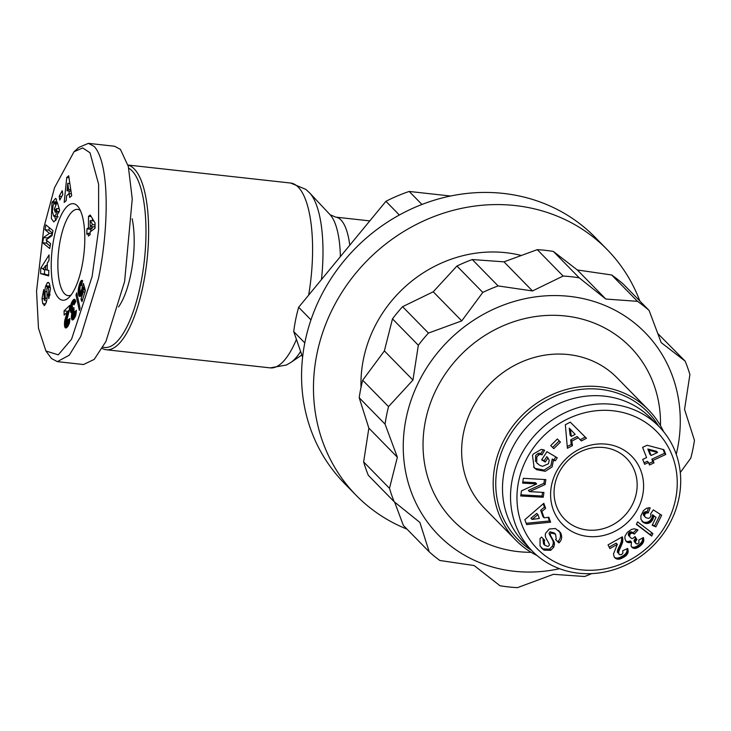 <?xml version="1.0" encoding="UTF-8"?>
<svg xmlns="http://www.w3.org/2000/svg" width="731" height="731" viewBox="0 0 731 731"><rect width="100%" height="100%" fill="white"/><g stroke="black" fill="none" stroke-linecap="round" stroke-linejoin="round"><path stroke-width="1.1" d="M541.278 547.811L544.038 550.141L540.063 546.011L540.063 538.546L541.525 537.075L544.787 540.383L544.193 540.967L544.741 545.198L547.665 546.413A1.745 1.59 135.6 0 0 549.145 543.855L546.002 538.144A6.533 5.949 -44.4 0 1 545.664 533.21L549.246 529.016L555.45 528.513L560.576 532.725C562.303 536.472 561.947 539.67 559.498 542.329L558.913 542.914L555.569 539.542L556.236 538.884L555.542 534.206L551.375 533.045A1.745 1.59 135.6 0 0 550.525 535.421L553.732 541.26A6.533 5.949 -44.4 0 1 554.409 544.65L553.687 547.236L550.699 550.342L544.038 550.141M542.85 548.926L549.511 549.127L552.49 546.02L553.687 547.236M555.578 539.533L557.716 541.698L558.31 541.114C560.75 538.455 561.116 535.256 559.389 531.51L560.576 532.725M533.575 467.1L535.503 468.498L544.083 470.088L550.918 465.702L552.252 458.986L553.44 460.201L552.106 466.917L545.271 471.303L536.691 469.713L534.142 467.721L532.47 455.303L533.274 454.07L541.168 449.446A8.05 7.337 -44.4 0 1 541.991 449.492A8.05 7.337 -44.4 0 1 544.622 450.314L541.963 454.874A3.262 2.979 135.6 0 0 538.966 454.856L536.828 456.729L536.691 462.75L539.697 465.3L542.594 466.314L548.424 463.774L549.228 460.311L547.976 457.898L545.289 462.029L541.625 459.863L546.943 451.685L557.25 457.78L555.304 460.786L553.44 460.201M541.872 459.488L544.102 460.813L546.779 456.683L547.976 457.898M537.422 463.628L536.691 462.75M535.503 461.535L535.64 455.514L537.778 453.64L538.966 454.856M74.014 151.765L78.802 147.424L88.387 143.358L94.235 146.474C110.299 164.192 108.563 230.704 98.447 278.612L80.766 336.452L69.262 355.202L57.338 361.635L51.481 358.519L45.916 350.999L38.478 328.265L36.55 291.212L43.915 227.359L54.542 187.666L74.014 151.765L82.704 147.927L90.004 152.779L98.621 184.23L98.612 229.598L92.115 276.565L71.547 339.221L58.27 354.837L45.916 350.999M45.642 303.995L42.745 303.676L42.023 298.595L43.668 298.778M42.023 298.595L43.723 289.595L44.427 300.514A1.745 0.576 -83.7 0 0 44.454 300.523A1.745 0.576 -83.7 0 0 45.148 299.308A1.745 0.576 -83.7 0 0 45.249 298.147L45.02 291.578A6.533 2.156 96.3 0 1 45.578 286.388L47.314 282.742L48.209 282.385L49.379 283.445L50.448 288.846L48.794 298.613L48.209 294.383C49.059 290.646 48.803 288.297 47.442 287.347A1.745 0.576 -83.7 0 0 46.848 289.65L47.086 296.357A6.533 2.156 96.3 0 1 46.839 300.021L46.245 302.561L44.061 305.622M58.919 212.1L58.069 211.999L56.716 218.724L53.811 221.922L51.371 218.578L51.983 202.752L55.583 198.384A8.05 2.659 96.3 0 1 56.579 199.974L55.099 204.187A3.262 1.078 -83.7 0 0 54.514 203.419A3.262 1.078 -83.7 0 0 54.14 203.574L53.189 205.1L52.321 211.332L53.738 216.202L58.197 216.933M59.202 208.81L56.625 208.518L55.19 212.282L54.313 209.313L57.137 201.857L59.622 210.245L58.59 212.977L58.069 211.999M59.129 211.551L56.698 211.286L56.625 208.518M53.738 216.202L55.967 214.731L56.698 211.286M394.183 501.731L368.323 475.342A163.241 148.777 135.6 0 1 363.636 461.928L368.853 428.119L397.362 457.222L389.486 488.317A163.241 148.777 -44.4 0 0 394.183 501.731L419.886 522.437L429.207 551.814L403.357 525.425L394.63 502.096M368.853 428.119L359.204 397.746A163.241 148.777 135.6 0 1 360.794 388.481A163.241 148.777 135.6 0 1 362.686 380.239L384.378 350.917L392.483 318.862A163.241 148.777 135.6 0 1 402.589 306.682L433.236 291.788L456.939 266.029A163.241 148.777 135.6 0 1 472.272 259.542L503.97 261.835L537.276 249.655A163.241 148.777 135.6 0 1 545.235 250.322A163.241 148.777 135.6 0 1 553.376 251.446L577.307 269.958L611.664 274.975A163.369 148.896 135.6 0 1 623.287 284.112L649.11 310.474L661.189 342.601L685.121 361.105L657.845 333.574M361.013 387.403A126.043 114.877 -44.4 0 1 363.398 359.378A126.043 114.877 -44.4 0 1 521.112 255.439M559.526 568.691A144.647 131.827 -44.4 0 1 406.043 418.799A144.647 131.827 -44.4 0 1 569.476 296.375A144.647 131.827 -44.4 0 1 677.482 448.825A144.647 131.827 -44.4 0 1 676.248 454.344M362.686 380.239L388.536 406.628A163.241 148.777 135.6 0 0 386.653 414.879A163.241 148.777 135.6 0 0 385.063 424.135L359.204 397.746M397.362 457.222L385.063 424.135M429.207 551.814A163.241 148.777 135.6 0 0 439.843 560.485L474.163 565.556L499.967 585.723A163.241 148.777 135.6 0 0 517.493 587.642L553.431 574.319L584.663 576.503A163.241 148.777 135.6 0 0 591.617 573.616M685.121 361.105A163.241 148.777 135.6 0 1 689.909 374.555L684.545 409.397L694.45 440.309A163.241 148.777 -44.4 0 1 692.979 448.761A163.241 148.777 -44.4 0 1 690.804 458.099L680.278 472.546M553.376 251.446L579.226 277.844A163.241 148.777 135.6 0 0 571.085 276.711A163.241 148.777 135.6 0 0 563.126 276.044L537.276 249.655M406.984 529.134A175.641 160.08 -44.4 0 1 356.198 495.371A175.641 160.08 -44.4 0 1 316.87 354.224A175.641 160.08 -44.4 0 1 437.823 215.124A175.641 160.08 -44.4 0 1 607.132 249.545A175.641 160.08 -44.4 0 1 639.835 300.998M607.132 249.545L595.226 237.401A175.641 160.08 135.6 0 0 425.917 202.98A175.641 160.08 135.6 0 0 304.964 342.081A175.641 160.08 135.6 0 0 344.292 483.218L356.198 495.371M537.084 555.56A92.983 84.75 -44.4 0 1 515.803 540.182L484.26 507.99A92.983 84.75 -44.4 0 1 463.445 433.273A92.983 84.75 -44.4 0 1 568.499 354.572A92.983 84.75 -44.4 0 1 617.11 377.854L648.653 410.045A92.983 84.75 -44.4 0 1 663.584 431.637M660.458 425.625A123.978 112.994 135.6 0 0 555.085 315.326A123.978 112.994 135.6 0 0 425.433 420.937A123.978 112.994 135.6 0 0 531.135 552.307M515.803 540.182A92.983 84.75 -44.4 0 1 505.02 438.134A92.983 84.75 -44.4 0 1 600.041 386.763A92.983 84.75 -44.4 0 1 648.653 410.045M531.638 550.443A90.918 82.859 -44.4 0 1 503.138 448.194A90.918 82.859 -44.4 0 1 600.242 389.331A90.918 82.859 -44.4 0 1 658.585 426.091M532.141 550.955L524.109 542.758A88.853 80.977 -44.4 0 1 513.811 445.252A88.853 80.977 -44.4 0 1 604.601 396.156A88.853 80.977 -44.4 0 1 651.056 418.406L659.088 426.602A88.853 80.977 -44.4 0 1 669.386 524.109A88.853 80.977 -44.4 0 1 578.596 573.205A88.853 80.977 -44.4 0 1 532.141 550.955A88.853 80.977 -44.4 0 1 521.843 453.448A88.853 80.977 -44.4 0 1 612.633 404.353A88.853 80.977 -44.4 0 1 659.088 426.602M613.135 410.785A83.69 76.271 -44.4 0 1 675.627 498.981A83.69 76.271 -44.4 0 1 581.072 569.814A83.69 76.271 -44.4 0 1 518.581 481.61A83.69 76.271 -44.4 0 1 613.135 410.785M541.963 454.874L540.776 453.659A3.262 2.979 135.6 0 0 537.778 453.64M603.925 447.546A43.394 39.547 135.6 0 0 554.902 484.278A43.394 39.547 135.6 0 0 564.615 519.147A43.394 39.547 135.6 0 0 587.304 530.012A43.394 39.547 135.6 0 0 636.326 493.288A43.394 39.547 135.6 0 0 626.613 458.41A43.394 39.547 135.6 0 0 603.925 447.546M551.539 485.256A48.557 44.253 -44.4 0 1 606.401 444.165A48.557 44.253 -44.4 0 1 642.659 495.335A48.557 44.253 -44.4 0 1 587.797 536.435A48.557 44.253 -44.4 0 1 551.539 485.256M127.989 165.124A92.983 30.684 96.3 0 1 143.258 284.651A92.983 30.684 96.3 0 1 106.26 349.747A92.983 30.684 96.3 0 1 102.239 348.44M128.747 168.167A90.918 29.998 96.3 0 1 140.727 283.838A90.918 29.998 96.3 0 1 102.961 347.17M132.165 218.761A56.826 18.75 96.3 0 1 130.904 273.814A56.826 18.75 96.3 0 1 118.532 306.938M54.03 237.685A48.557 16.018 96.3 0 1 78.582 207.357A48.557 16.018 96.3 0 1 82 266.23A48.557 16.018 96.3 0 1 68.577 297.8A48.557 16.018 96.3 0 1 53.345 286.461A48.557 16.018 96.3 0 1 54.03 237.685M80.383 210.555A43.394 14.318 -83.7 0 0 77.632 209.368A43.394 14.318 -83.7 0 0 60.362 239.741A43.394 14.318 -83.7 0 0 68.093 295.626A43.394 14.318 -83.7 0 0 71.035 295.068M577.307 269.958L605.798 299.043L637.487 301.336L611.664 274.975M579.226 277.844L605.798 299.043M503.97 261.835L532.479 290.947L563.126 276.044M472.272 259.542L498.131 285.931L532.479 290.947M433.236 291.788L461.745 320.891L482.798 292.427L456.939 266.029M402.589 306.682L428.439 333.08L461.745 320.891M384.378 350.917L412.951 380.074L418.333 345.251L392.483 318.862M388.536 406.628L412.951 380.074M649.11 310.474A163.369 148.896 135.6 0 0 637.487 301.336M498.131 285.931A163.241 148.777 135.6 0 0 482.798 292.427M428.439 333.08A163.241 148.777 135.6 0 0 418.333 345.251M363.636 461.928L389.486 488.317M450.543 196.018L409.186 191.449L421.942 204.461M304.8 342.912L293.734 331.609L302.607 357.203M399.345 215.005L385.931 201.308L298.641 307.285L310.967 319.867M293.734 331.609A160.144 145.953 -44.4 0 1 298.641 307.285M385.931 201.308A160.144 145.953 -44.4 0 1 409.186 191.449M520.719 495.974L521.477 490.857L536.664 483.922L522.628 483.127L523.35 478.321L545.847 479.6L545.116 484.516L529.546 491.625L543.937 492.447L543.224 497.244L520.719 495.974M541.845 511.462L544.138 517.831L548.807 517.21L550.598 522.199L526.631 524.584L524.867 519.677L543.809 503.312L545.628 508.365L541.845 511.462L540.657 510.247L544.44 507.15L545.628 508.365M578.294 437.705L571.87 441.085L572.428 445.645L567.402 448.286L565.337 424.748L570.281 422.143L586.445 438.262L581.346 440.948L577.106 436.489L570.683 439.87L571.87 441.085M557.36 438.984L560.439 442.091L553.796 448.66L550.717 445.554L557.36 438.984M616.279 558.831L614.131 556.794L613.501 553.851L617.339 544.385L609.882 548.579L608.037 544.869L622.373 536.81L622.629 542.192L618.764 551.43L618.746 553.833L619.961 554.792L621.688 554.491L622.894 553.102L622.73 550.735L627.701 548.414L627.938 552.947L625.535 556.099L620.317 558.913L617.174 559.133L615.082 557.616L617.174 559.133M637.587 521.861L652.911 533.603L651.677 536.097L636.372 524.337L637.587 521.861M642.576 447.363L647.099 445.252L663.903 449.684L665.777 454.454L653.021 460.402L653.989 462.887L649.493 464.989L648.516 462.504L644.632 464.313L642.704 459.406L646.588 457.597L642.576 447.363M649.713 507.753L650.188 507.798L648.251 512.961L646.103 513.071L644.724 514.405L644.641 516.406L645.857 517.667L648.534 518.38L649.923 517.749L650.974 515.803L650.663 513.792L653.313 509.872L661.637 515.236L655.899 526.85L652.153 525.278L656.036 517.411L653.697 515.922L652.317 520.39L650.206 522.555L648.251 523.405L643.682 522.674L640.923 519.238L640.895 515.757L643.508 510.558L646.588 508.209L649.713 507.753M638.008 529.993L634.344 534.105L632.278 533.045L630.561 533.621L629.537 535.366L629.985 537.166L631.657 538.5L632.808 538.445L635.038 536.563L636.966 539.624L635.312 541.644L636.372 543.901L637.779 543.837L639.022 542.713L638.775 540.063L643.399 537.55L643.655 541.406L642.046 544.275L639.068 546.843L636.253 548.25L633.887 548.378L632.233 547.601L631.072 546.02L631.502 542.064L628.742 542.704L625.928 541.041L624.877 538.381L624.996 536.079L627.362 532.332L631.429 529.454L634.344 528.778L638.008 529.993M536.664 483.922L535.476 482.707L522.802 481.985M520.892 494.832L542.027 496.038L543.224 497.244M542.027 496.038L542.576 492.365M545.116 484.516L543.928 483.301L528.358 490.41L529.546 491.625M543.928 483.301L544.485 479.518M552.49 546.02L553.221 543.435A6.533 5.949 135.6 0 0 552.545 540.045L549.337 534.206L550.525 535.421M551.375 533.045L550.178 531.83A1.745 1.59 135.6 0 0 549.337 534.206M550.178 531.83L554.336 532.981L555.542 534.206M557.716 541.698L558.913 542.914M559.389 531.51L558.621 530.496M544.741 545.198L543.553 543.983L543.005 539.752L543.599 539.176M552.252 458.986L555.304 460.786M554.107 459.571L555.825 456.939M544.102 460.813L545.289 462.029M540.776 453.659L541.991 454.883M540.794 453.668L543.334 449.775M540.657 510.247L542.95 516.616L544.138 517.831M544.44 507.15L543.234 503.805M526.165 523.295L549.41 520.984L550.598 522.199M549.41 520.984L548.095 517.31M572.428 445.645L571.24 444.43L570.683 439.87M580.186 439.715L585.239 437.065M567.247 446.531L571.24 444.43M553.796 448.66L552.609 447.445L559.242 440.884M550.726 445.544L552.609 447.445M615.319 558.256L614.597 557.515M614.396 557.214L616.123 558.767M615.986 557.917L618.143 559.261M616.946 558.045L617.978 557.981L619.166 559.197M617.978 557.981L619.468 559.142M618.28 557.927L619.13 557.698L620.317 558.913M619.13 557.698L620.043 557.36L621.24 558.575M620.043 557.36L621.076 556.903L622.264 558.118M621.076 556.903L622.172 556.318L623.36 557.534M622.172 556.318L623.625 557.378M622.437 556.163L623.47 555.523L624.658 556.739M623.47 555.523L624.347 554.884L625.535 556.099M624.347 554.884L625.087 554.244L626.275 555.459M625.087 554.244L625.663 553.623L626.86 554.838M625.663 553.623L626.915 554.765M625.718 553.55L626.321 552.654L627.509 553.87M626.321 552.654L626.75 551.731L627.938 552.947M626.75 551.731L626.97 550.781L628.157 551.996M626.97 550.781L627.015 550.187L628.212 551.402M627.015 550.187L626.988 549.273L628.176 550.489M627.18 548.652L628.002 549.493M626.988 549.273L626.896 548.78M618.746 553.833L619.349 554.527M617.558 552.618L617.357 551.887L618.545 553.102M617.357 551.887L617.421 550.836L618.609 552.051M617.421 550.836L617.576 550.215L618.764 551.43M617.576 550.215L617.896 549.365L619.093 550.58M617.896 549.365L618.362 548.323L619.55 549.538M618.362 548.323L618.974 547.062L620.162 548.277M618.974 547.062L620.235 548.159M619.047 546.943L619.623 545.765L620.811 546.98M619.623 545.765L620.126 544.65L621.313 545.865M620.126 544.65L620.573 543.617L621.761 544.833M620.573 543.617L620.939 542.658L622.127 543.873M620.939 542.658L621.213 541.781L622.401 542.996M621.213 541.781L621.432 540.977L622.629 542.192M621.432 540.977L621.569 540.236L622.757 541.452M621.569 540.236L621.652 539.451L622.849 540.666M621.652 539.451L621.679 538.445L622.876 539.661M621.679 538.445L621.615 537.459L622.803 538.674M621.971 537.038L622.638 537.724M609.151 547.108L616.151 543.17L617.339 544.385M651.677 536.097L650.489 534.891L651.613 532.607M636.473 524.118L650.489 534.891M644.048 462.824L647.328 461.288L648.516 462.504M648.909 463.491L652.801 461.672L653.989 462.887M652.801 461.672L651.833 459.187L653.021 460.402M651.833 459.187L664.589 453.238L665.777 454.454M664.589 453.238L663.108 449.474M648.251 512.961L647.063 511.746L648.552 507.762M642.028 521.221L642.914 522.126M641.845 521.002L643.682 522.674M642.494 521.459L644.523 523.104M643.335 521.888L645.391 523.387M644.203 522.172L646.341 523.56M645.153 522.354L646.103 522.354L647.291 523.57M646.103 522.354L647.063 522.19L648.251 523.405M647.063 522.19L648.013 521.87L649.21 523.085M648.013 521.87L649.338 523.021M648.15 521.806L649.018 521.34L650.206 522.555M649.018 521.34L649.804 520.737L650.992 521.952M649.804 520.737L650.499 520.024L651.687 521.24M650.499 520.024L651.12 519.174L652.317 520.39M651.12 519.174L651.668 518.215L652.856 519.43M651.668 518.215L651.961 517.557L653.158 518.772M651.961 517.557L652.271 516.561L653.459 517.776M652.271 516.561L652.418 515.739L653.605 516.954M652.418 515.739L652.509 514.706L653.697 515.922M652.509 514.706L656.036 517.411M652.445 524.684L655.899 526.85M654.711 525.635L660.276 514.359M644.641 516.406L645.107 517.082M643.454 515.191L644.605 516.287M643.417 515.072L643.271 514.14L644.459 515.355M643.271 514.14L643.536 513.189L644.724 514.405M643.536 513.189L644.066 512.431L645.254 513.646M644.066 512.431L644.916 511.855L646.103 513.071M644.916 511.855L646.277 513.007M645.089 511.791L646.012 511.627L647.2 512.842M646.012 511.627L647.063 511.746M634.344 534.105L633.156 532.89L636.747 529.317M625.937 541.041L626.878 542M625.827 540.867L627.664 542.448M626.467 541.232L627.801 542.503M626.613 541.287L628.742 542.704M627.554 541.488L628.559 541.461L629.747 542.667M628.559 541.461L629.245 541.296L630.433 542.512M629.245 541.296L630.314 540.858L631.502 542.064M631.401 546.614L633.009 548.086M631.822 546.87L633.887 548.378M632.699 547.163L634.883 548.478M633.695 547.263L635.449 548.424M634.252 547.217L635.065 547.035L636.253 548.25M635.065 547.035L635.952 546.724L637.14 547.939M635.952 546.724L636.884 546.24L638.072 547.455M636.884 546.24L637.88 545.628L639.068 546.843M637.88 545.628L638.912 544.86L640.109 546.075M638.912 544.86L640.383 545.865M639.196 544.65L640.091 543.864L641.288 545.079M640.091 543.864L640.859 543.06L642.046 544.275M640.859 543.06L641.48 542.274L642.668 543.489M641.48 542.274L641.964 541.47L643.161 542.685M641.964 541.47L642.311 540.666L643.499 541.881M642.311 540.666L642.467 540.191L643.655 541.406M642.467 540.191L642.631 539.25L643.828 540.465M642.631 539.25L642.64 538.29L643.828 539.505M642.96 537.788L643.7 538.537M635.312 542.621L634.124 541.406L635.641 543.288M634.124 541.406L634.115 540.437L635.312 541.644M634.115 540.437L634.462 539.579L635.65 540.794M634.462 539.579L635.184 538.811L636.372 540.026M635.184 538.811L635.778 538.409L636.966 539.624M635.778 538.409L634.8 536.865M628.788 535.951L628.413 535.055L629.601 536.271M628.413 535.055L628.349 534.151L629.537 535.366M629.875 534.388L628.687 533.173L628.349 534.114L629.546 535.33M628.687 533.173L629.373 532.406L630.561 533.621M629.373 532.406L630.14 531.967L631.337 533.182M630.14 531.967L631.091 531.83L632.278 533.045M631.091 531.83L632.626 533.091M631.438 531.876L633.439 533.429M632.251 532.214L633.156 532.89M532.131 519.412L530.944 518.197L536.773 513.427L537.961 514.642L532.131 519.412L539.341 518.462L537.961 514.642M570.116 435.183L569.257 428.147L570.454 429.362L571.304 436.398L570.116 435.183M649.905 454.28L647.83 449.008L656.365 451.265L657.562 452.48L649.018 450.223L651.093 455.495L649.905 454.28M571.304 436.398L575.16 434.369L570.454 429.362M647.83 449.008L649.018 450.223M651.093 455.495L657.562 452.48M88.387 143.358L114.557 146.246L120.414 149.371L128.327 166.43L132.247 198.896L124.617 281.508L105.931 341.459L94.217 359.396L83.508 364.531L57.338 361.635M42.636 242.719L43.586 237.548L49.425 233.344L45.011 229.735L45.898 224.883L52.97 230.667L52.065 235.638L46.08 239.951L50.603 243.651L49.708 248.503L42.636 242.719L46.519 243.149L50.147 246.119M50.329 287.548L47.442 287.347M44.865 305.202L42.745 303.676M47.323 263.014L47.195 270.095L48.785 270.379L48.675 275.916L40.634 273.641L40.735 268.195L49.078 254.927L48.968 260.538L47.323 263.014M69.143 193.532L66.612 195.78L66.174 200.632L64.191 202.386L66.749 177.487L68.696 175.76L71.693 195.734L69.683 197.516L69.143 193.532L71.4 193.779M62.226 190.718L62.793 194.556L59.759 200.075L59.193 196.228L62.226 190.718M64.821 327.031L64.611 321.311L67.142 312.219L64.164 315.107L64.072 310.885L69.792 305.339L69.143 310.986L66.302 322.325L66.558 323.559L67.161 323.595L68.001 319.895L69.92 318.46L69.381 323.23L66.85 327.479L65.699 327.981L64.821 327.031L67.069 327.278M76.737 292.811L80.063 308.053L79.332 310.41L76.006 295.15L76.737 292.811M88.524 216.321L90.269 215.024L95.076 222.973L95.03 228.3L90.105 231.955L90.077 234.733L88.341 236.022L88.369 233.253L86.87 234.359L86.925 228.876L88.424 227.761L88.524 216.321L91.238 216.623M82.576 280.54L81.388 285.666L80.684 285.355L80.054 286.47L79.971 290.088L80.739 291.358L81.269 290.984L83.444 283.454L85.39 290.691L81.954 301.629L80.958 299.253L83.288 291.843L82.74 289.823L81.68 294.2L79.962 296.53L78.592 294.867L78.171 290.746L80.191 282.23L81.497 280.402L82.576 280.54M75.759 301.355L74.023 304.9L73.173 303.347L72.296 305.256L72.552 308.939L73.904 307.596L73.475 315.701L74.352 314.787L74.635 311.973L76.463 310.273L75.421 316.313L73.794 319.081L72.415 320.014L71.373 317.61L72.013 312.621L71.044 312.74L70.395 310.803L70.551 306.079L71.675 302.323L73.374 299.783L74.745 299.354L75.759 301.355M49.425 233.344L52.422 233.673M52.267 234.514L47.46 237.977L43.586 237.548M47.46 237.977L47.259 239.101M46.967 240.682L46.519 243.149M49.342 227.697L48.886 230.164L45.011 229.735M48.886 230.164L52.522 233.134M46.007 300.697L46.254 302.543M49.946 295.16L47.908 294.931M49.05 282.934L47.314 282.742M49.964 285.337L49.635 286.177L45.761 285.748M49.635 286.177L49.461 286.817A6.533 2.156 -83.7 0 0 49.315 287.438M55.94 202.021L52.413 201.628M54.724 216.55L55.83 220.543M56.241 209.523L54.313 209.313M58.909 207.832L58.571 208.737M43.668 268.515L40.735 268.195M47.305 264.339L46.482 265.645M44.591 269.62L44.509 274.07L40.634 273.641M44.509 274.07L48.694 275.249M68.988 177.734L66.749 177.487M69.281 191.029L69.006 193.651M61.724 196.511L59.193 196.228M64.593 326.245L67.736 326.593M67.151 327.196L64.776 326.931M66.539 327.689L65.068 327.525M66.101 327.927L65.361 327.844M69.838 320.096L68.001 319.895M69.792 320.69L67.983 320.489M69.664 321.768L67.882 321.576M69.518 322.59L67.736 322.389M69.363 323.276L67.508 323.065M69.198 323.824L67.161 323.595M69.143 324.016L66.868 323.76M69.326 309.981L67.956 311.315L64.072 310.885M67.956 311.315L67.974 312.311M68.805 312.402L67.142 312.219M68.623 313.124L66.941 312.941M68.385 313.964L66.704 313.782M68.285 314.312L66.603 314.12M68.047 315.125L66.338 314.933M67.709 316.231L65.964 316.039M67.672 316.322L65.936 316.13M67.343 317.391L65.598 317.199M67.042 318.369L65.306 318.177M66.777 319.292L65.059 319.1M66.567 320.141L64.858 319.95M66.42 320.927L64.703 320.735M66.338 321.503L64.611 321.311M66.329 322.563L64.483 322.353M66.631 323.605L64.41 323.358M68.294 323.915L68.285 324.774L64.401 324.345M68.285 324.774L64.41 324.491M68.285 325.852L64.465 325.432M68.285 324.92L68.339 325.77M77.276 295.287L76.006 295.15M92.316 226.711L92.298 228.191L88.424 227.761M92.389 218.523L92.371 220.817M92.298 228.191L90.799 229.306L86.925 228.876M90.799 229.306L90.781 231.453M90.096 233.436L88.369 233.253M82.53 280.512L81.497 280.402M82.667 280.868L81.132 280.695M82.612 281.079L80.949 280.896M82.466 281.609L80.611 281.408M82.283 282.321L80.255 282.093M82.247 282.458L80.191 282.23M82.055 283.153L79.898 282.915M81.835 283.993L79.597 283.747M81.58 284.953L79.286 284.706M80.894 285.328L79.149 285.136M80.127 286.287L78.866 286.15M79.871 287.256L78.637 287.119M79.77 288.197L78.455 288.051M79.798 289.12L78.318 288.955M79.935 289.915L78.235 289.723M80.373 290.984L78.171 290.746M82.046 291.505L82.046 292.162L78.162 291.733M82.046 293.113L78.217 292.683M82.046 292.162L82.091 292.967M81.854 293.707L78.281 293.314M81.561 294.492L78.418 294.145M81.26 295.16L78.592 294.867M80.931 295.717L78.802 295.479M80.611 296.119L79.039 295.945M80.227 296.42L79.323 296.32M85.225 290.106L82.74 289.823M84.97 292.025L83.288 291.843M82.64 299.436L80.958 299.253M84.467 287.283L82.055 287.018M84.641 287.932L82.036 287.639M84.915 288.919L81.963 288.599M85.07 289.513L81.872 289.165M82.676 290.207L81.653 290.097M82.649 290.381L81.589 290.262M82.521 291.121L81.269 290.984M82.448 291.505L80.931 291.34M82.439 291.55L80.739 291.358M74.763 299.372L74.05 299.29M74.772 299.39L74.014 299.299M75.028 299.637L73.712 299.491M75.256 299.993L73.374 299.783M75.485 300.496L72.99 300.222M75.704 301.145L72.57 300.797M75.777 301.419L72.396 301.044M75.567 302.067L72.013 301.675M75.211 302.716L71.675 302.323M74.845 303.402L71.373 303.018M72.744 303.895L71.117 303.712M72.533 304.343L70.98 304.169M72.296 305.275L70.743 305.101M72.195 306.262L70.551 306.079M72.205 307.303L70.423 307.111M72.241 307.678L70.386 307.468M72.479 308.747L70.322 308.509M74.041 309.926L70.313 309.515M74.087 310.858L70.359 310.437M74.069 311.205L70.395 310.803M73.603 311.973L70.532 311.634M73.411 312.548L70.724 312.256M73.383 312.621L70.761 312.338M71.702 312.813L71.044 312.74M73.347 312.767L72.013 312.621M73.228 313.489L71.812 313.334M73.173 314.476L71.583 314.303M73.328 315.454L71.437 315.244M75.284 315.902L71.391 315.646M75.074 317.062L71.336 316.651M75.266 316.075L75.229 316.733M74.58 317.967L71.373 317.61M74.535 318.031L71.382 317.683M74.005 318.798L71.492 318.524M73.52 319.383L71.675 319.173M73.091 319.785L71.921 319.648M76.353 312.164L74.635 311.973M76.335 312.402L74.635 312.219M76.179 313.489L74.617 313.316M76.015 314.348L74.507 314.184M75.86 314.951L74.352 314.787M75.658 315.646L74.014 315.463M75.567 315.893L73.794 315.701M75.558 315.929L73.475 315.701M73.977 308.811L73.328 308.738M73.977 308.866L73.292 308.793M73.995 309.231L72.926 309.112M74.772 303.52L73.173 303.347M74.763 303.529L73.502 303.392M74.717 303.621L73.603 303.502M74.461 304.087L73.822 304.014M71.008 191.166L67.078 190.791L68.595 189.439L70.788 189.685M95.048 226.144L94.034 226.902L90.16 226.473L92.654 224.618L95.057 224.883M45.56 269.794L45.642 265.545L43.111 269.355L47.195 269.977M45.642 265.545L47.277 265.728M69.865 183.536L67.764 183.298L67.078 190.791M68.595 189.439L67.764 183.298M93.879 220.981L90.215 220.579L90.16 226.473M92.654 224.618L90.215 220.579M549.611 549.063L550.799 550.279M296.43 339.403A92.983 30.684 96.3 0 1 270.223 367.876L286.388 365.016L290.874 362.43A88.634 29.24 96.3 0 0 300.615 351.465M349.774 245.196A64.054 21.135 -83.7 0 0 335.693 217.125L330.083 214.713A68.412 22.57 96.3 0 1 340.372 256.618M47.04 298.349L45.249 298.147M330.083 214.713L309.624 192.874A88.634 29.24 96.3 0 1 321.457 279.571M553.221 543.435L554.409 544.65M552.545 540.045L553.732 541.26M558.246 541.178L559.434 542.393M543.005 539.752L544.193 540.967M309.624 192.874L305.814 189.366L290.664 183.042A92.983 30.684 96.3 0 1 308.646 295.123M50.055 294.593L48.209 294.383M49.461 286.817L45.578 286.388M46.921 291.797L45.02 291.578M55.51 203.145L51.983 202.752M369.795 220.899L335.693 217.125M301.83 354.964L290.874 362.43M270.223 367.876L106.26 349.747M290.664 183.042L127.971 165.042M54.514 203.419L55.364 203.52"/></g></svg>
